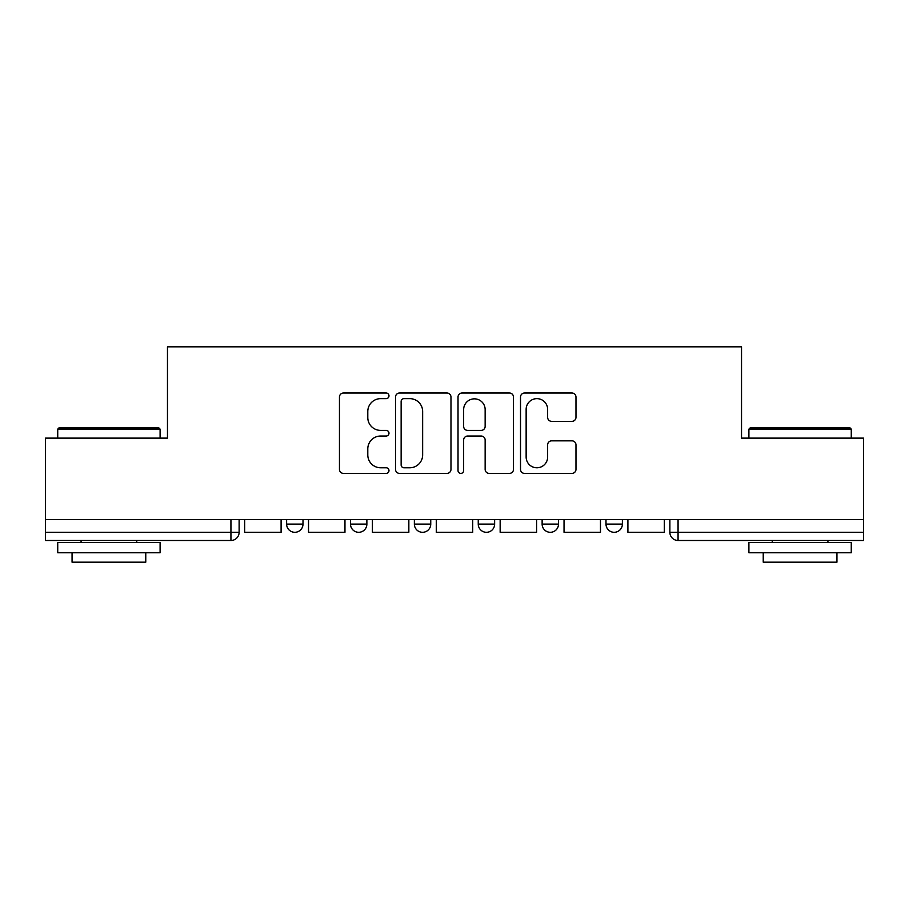<?xml version="1.0" encoding="UTF-8"?>
<svg xmlns="http://www.w3.org/2000/svg" width="909" height="909" viewBox="0 0 909 909"><rect width="100%" height="100%" fill="white"/><g stroke="black" fill="none" stroke-linecap="round" stroke-linejoin="round"><path stroke-width="1.36" d="M388.984 395.835A2.818 2.818 0 0 0 386.177 393.018L343.477 393.018A4.022 4.022 0 0 0 339.455 397.04L339.455 469.385A4.022 4.022 0 0 0 343.477 473.396L386.177 473.396A2.818 2.818 0 0 0 388.984 470.589A2.818 2.818 0 0 0 386.177 467.771L380.644 467.771A12.862 12.862 0 0 1 367.793 454.909L367.793 448.887A12.862 12.862 0 0 1 380.644 436.025L386.177 436.025A2.818 2.818 0 0 0 388.984 433.207A2.818 2.818 0 0 0 386.177 430.4L380.644 430.4A12.862 12.862 0 0 1 367.793 417.538L367.793 411.504A12.862 12.862 0 0 1 380.644 398.642L386.177 398.642A2.818 2.818 0 0 0 388.984 395.835M542.128 524.107L542.128 519.607L542.128 524.107A8.192 8.192 0 0 0 550.309 532.299A8.192 8.192 0 0 1 542.128 524.107L558.501 524.107A8.192 8.192 0 0 1 550.309 532.299M478.248 519.607L478.248 524.107L494.632 524.107A8.192 8.192 0 0 1 486.44 532.299A8.192 8.192 0 0 1 478.248 524.107L478.248 519.607M414.368 519.607L414.368 524.107L430.752 524.107A8.192 8.192 0 0 1 422.56 532.299A8.192 8.192 0 0 1 414.368 524.107L414.368 519.607M350.499 524.107L350.499 519.607L350.499 524.107A8.192 8.192 0 0 0 358.691 532.299A8.192 8.192 0 0 1 350.499 524.107L366.872 524.107A8.192 8.192 0 0 1 358.691 532.299A8.192 8.192 0 0 0 366.872 524.107A8.192 8.192 0 0 1 358.691 532.299M286.619 524.107L286.619 519.607L286.619 524.107A8.192 8.192 0 0 0 294.811 532.299A8.192 8.192 0 0 1 286.619 524.107L303.004 524.107A8.192 8.192 0 0 1 294.811 532.299A8.192 8.192 0 0 0 303.004 524.107A8.192 8.192 0 0 1 294.811 532.299M571.954 421.356A4.022 4.022 0 0 0 575.976 417.333L575.976 397.04A4.022 4.022 0 0 0 571.954 393.018L524.538 393.018A4.022 4.022 0 0 0 520.516 397.04L520.516 469.385A4.022 4.022 0 0 0 524.538 473.396L571.954 473.396A4.022 4.022 0 0 0 575.976 469.385L575.976 444.865A4.022 4.022 0 0 0 571.954 440.842L551.661 440.842A4.022 4.022 0 0 0 547.638 444.865L547.638 457.022A10.749 10.749 0 0 1 536.889 467.771A10.749 10.749 0 0 1 526.141 457.022L526.141 409.391A10.749 10.749 0 0 1 536.889 398.642A10.749 10.749 0 0 1 547.638 409.391L547.638 417.333A4.022 4.022 0 0 0 551.661 421.356L571.954 421.356M45.45 519.607L45.45 438.127L167.472 438.127L167.472 346.818L741.528 346.818L741.528 438.127L863.55 438.127L863.55 519.607L45.45 519.607L45.45 532.299L239.124 532.299L239.124 519.607M450.978 397.04A4.022 4.022 0 0 0 446.967 393.018L399.54 393.018A4.022 4.022 0 0 0 395.517 397.04L395.517 469.385A4.022 4.022 0 0 0 399.54 473.396L446.967 473.396A4.022 4.022 0 0 0 450.978 469.385L450.978 397.04M462.033 393.018L509.46 393.018A4.022 4.022 0 0 1 513.483 397.04L513.483 469.385A4.022 4.022 0 0 1 509.46 473.396L489.167 473.396A4.022 4.022 0 0 1 485.145 469.385L485.145 440.036A4.022 4.022 0 0 0 481.122 436.025L467.658 436.025A4.022 4.022 0 0 0 463.647 440.036L463.647 470.589A2.818 2.818 0 0 1 460.829 473.396A2.818 2.818 0 0 1 458.022 470.589L458.022 397.04A4.022 4.022 0 0 1 462.033 393.018M669.876 519.607L669.876 532.299L863.55 532.299L863.55 540.491L678.069 540.491A8.192 8.192 0 0 1 669.876 532.299L669.876 519.607M863.55 519.607L863.55 532.299M230.931 519.607L230.931 540.491A8.192 8.192 0 0 0 239.124 532.299A8.192 8.192 0 0 1 230.931 540.491L45.45 540.491L45.45 532.299M622.381 519.607L622.381 524.107A8.192 8.192 0 0 1 614.189 532.299A8.192 8.192 0 0 1 605.996 524.107A8.192 8.192 0 0 0 614.189 532.299A8.192 8.192 0 0 0 622.381 524.107A8.192 8.192 0 0 1 614.189 532.299M605.996 519.607L605.996 524.107L622.381 524.107M558.501 519.607L558.501 524.107M494.632 519.607L494.632 524.107A8.192 8.192 0 0 1 486.44 532.299A8.192 8.192 0 0 0 494.632 524.107L494.632 519.607M430.752 519.607L430.752 524.107A8.192 8.192 0 0 1 422.56 532.299A8.192 8.192 0 0 0 430.752 524.107L430.752 519.607M366.872 519.607L366.872 524.107L366.872 519.607M303.004 519.607L303.004 524.107L303.004 519.607M403.96 398.642A2.818 2.818 0 0 0 401.142 401.46L401.142 464.953A2.818 2.818 0 0 0 403.96 467.771L409.789 467.771A12.862 12.862 0 0 0 422.651 454.909L422.651 411.504A12.862 12.862 0 0 0 409.789 398.642L403.96 398.642M485.145 409.595A10.749 10.749 0 0 0 474.396 398.846A10.749 10.749 0 0 0 463.647 409.595L463.647 426.378A4.022 4.022 0 0 0 467.658 430.4L481.122 430.4A4.022 4.022 0 0 0 485.145 426.378L485.145 409.595M281.097 519.607L281.097 532.299L244.657 532.299L244.657 519.607M344.966 519.607L344.966 532.299L308.526 532.299L308.526 519.607M408.845 519.607L408.845 532.299L372.406 532.299L372.406 519.607M472.725 519.607L472.725 532.299L436.275 532.299L436.275 519.607M536.594 519.607L536.594 532.299L500.155 532.299L500.155 519.607M600.474 519.607L600.474 532.299L564.034 532.299L564.034 519.607M57.733 429.116L58.96 427.889L158.87 427.889L160.098 429.116L57.733 429.116L57.733 438.127M160.098 552.774L57.733 552.774L57.733 542.537L160.098 542.537L160.098 552.774M145.77 552.774L145.77 562.182L72.061 562.182L72.061 552.774M748.902 429.116L750.13 427.889L850.04 427.889L851.267 429.116L748.902 429.116L748.902 438.127M851.267 552.774L748.902 552.774L748.902 542.537L851.267 542.537L851.267 552.774M836.939 552.774L836.939 562.182L763.23 562.182L763.23 552.774M664.343 519.607L664.343 532.299L627.903 532.299L627.903 519.607M678.069 519.607L678.069 540.491M160.098 438.127L160.098 429.116M136.759 542.537L136.759 540.491M81.071 542.537L81.071 540.491M851.267 438.127L851.267 429.116M827.929 542.537L827.929 540.491M772.241 542.537L772.241 540.491"/></g></svg>
